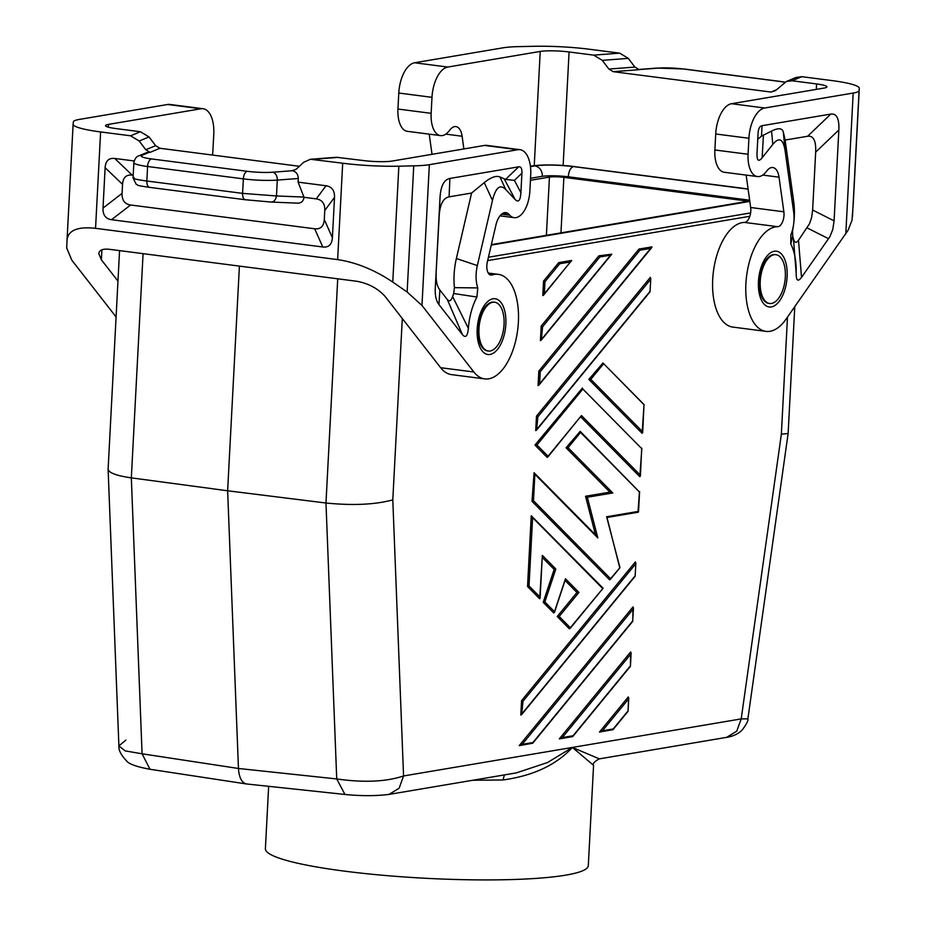 <?xml version="1.0" encoding="UTF-8"?>
<svg xmlns="http://www.w3.org/2000/svg" width="926" height="926" viewBox="0 0 926 926"><rect width="100%" height="100%" fill="white"/><g stroke="black" fill="none" stroke-linecap="round" stroke-linejoin="round"><path stroke-width="1.39" d="M530.424 180.292L549.442 177.086A10.545 1.377 -177 0 1 563.876 177.352L748.428 201.197M572.233 736.668L573.055 735.765L562.302 737.582L559.339 738.844L630.664 651.916L630.409 666.303L572.87 736.425M775.537 254.65A24.608 12.304 97.4 0 0 775.131 254.592A24.608 12.304 97.4 0 0 773.256 254.627A24.608 12.304 97.4 0 0 759.436 281.11A24.608 12.304 97.4 0 0 768.823 303.392A24.608 12.304 97.4 0 0 769.228 303.427M785.329 276.978A24.608 12.304 97.4 0 0 775.942 254.696A24.608 12.304 97.4 0 0 760.246 281.215A24.608 12.304 97.4 0 0 764.575 300.29A24.608 12.304 97.4 0 0 769.633 303.496A24.608 12.304 97.4 0 0 785.329 276.978M143.079 253.655L131.33 477.862L227.634 490.78L238.457 768.476C239.082 777.562 241.732 782.725 246.409 783.952L344.958 794.462L336.728 778.951C363.756 782.794 386.038 781.799 403.562 775.965L399.106 788.246L388.943 794.427C375.643 796.047 360.978 796.059 344.958 794.462M239.406 266.098L227.634 490.78L325.975 503.015C352.933 505.689 375.215 504.647 392.798 499.878L403.562 775.965L572.384 747.444L599.353 758.869L726.609 737.362L736.76 731.181L741.205 718.912L747.884 718.831C748.532 720.162 746.715 723.796 742.409 729.734C738.578 733.762 733.323 736.309 726.632 737.362M602.965 363.004L588.832 379.405L642.112 433.322L644.033 404.558L602.965 363.004L644.137 404.836M543.55 281.11L558.725 262.614L571.62 260.438L543.655 295.058L542.786 295.579L543.55 281.11L544.963 281.747L559.721 263.76L570.474 261.942L544.326 293.797L544.963 281.747M582.477 387.971L534.962 445.059L547.104 457.34L547.787 457.039L548.065 456.252L536.941 444.989L582.848 389.047L641.695 448.601L582.848 389.047M580.729 416.897L639.843 476.716L641.857 448.23M536.582 430.069L535.714 430.59L536.478 416.133L650.283 277.418L650.758 278.46L650.029 291.806L536.582 430.069L537.89 416.758L536.478 416.133M521.674 714.559L520.806 715.08L521.57 700.623L635.375 561.908L635.849 562.95L635.12 576.296L521.674 714.559L522.982 701.248L521.57 700.623M566.064 447.767L568.055 447.698L580.567 432.442L580.197 431.366L566.064 447.767L609.91 492.134L585.545 496.255L595.499 534.869M532.01 501.313L609.574 579.803L610.547 578.715L533.48 500.735L534.869 474.216L534.082 472.711L532.01 501.313L533.48 500.735M651.892 247.404L538.944 385.066L538.075 385.586L538.828 371.118L638.986 249.059L651.892 246.872L539.615 383.804L540.24 371.754L538.828 371.118M532.739 743.208L632.759 621.3L633.014 606.912L519.208 745.627L532.739 743.208L532.925 742.536L522.171 744.354L519.498 745.604M602.432 730.799L628.58 698.933L628.303 696.919L599.469 732.061L613 729.642L613.186 728.982L602.432 730.799L599.77 732.049M598.856 255.842L599.851 256.977L610.604 255.159L611.762 254.187L598.856 255.842L541.189 326.114L540.437 340.583L541.305 340.062L542.601 326.751L541.189 326.114M542.266 556.839L539.684 598.786L527.542 586.505L531.246 515.782L603.069 588.218L570.335 627.735L559.2 616.473L578.935 592.42L565.45 578.785L554.5 611.704L544.858 601.946L555.82 569.039L542.335 555.392L540.147 597.189L529.024 585.926L532.6 517.611L531.802 516.106M565.068 580.463L576.956 592.49L557.221 616.531L569.363 628.823L570.335 627.735M542.37 557.498L554.153 569.421L543.203 602.34L553.713 612.977L554.5 611.704M487.655 260.6L749.828 216.302M246.409 783.952L149.989 769.274L142.083 753.799L125.184 750.893L118.898 745.951L125.867 740.094M337.724 278.807L325.975 503.015L336.728 778.951L238.457 768.476L142.083 753.799L131.33 477.862C116.549 475.744 108.817 472.862 108.111 469.227L119.558 250.61M794.774 306.668L788.13 433.495L781.359 434.213L741.205 718.912L572.384 747.444L593.566 765.339C592.524 763.626 594.457 761.461 599.353 758.869M504.045 324.505A24.608 12.304 -82.6 0 1 488.361 351.023A24.608 12.304 -82.6 0 1 483.291 347.829A24.608 12.304 -82.6 0 1 478.962 328.742A24.608 12.304 -82.6 0 1 494.658 302.223A24.608 12.304 -82.6 0 1 504.045 324.505M488.442 257.231L750.604 212.922M487.956 350.954A24.608 12.304 -82.6 0 1 487.551 350.919A24.608 12.304 -82.6 0 1 478.163 328.637A24.608 12.304 -82.6 0 1 491.972 302.165A24.608 12.304 -82.6 0 1 493.847 302.119A24.608 12.304 -82.6 0 1 494.252 302.189M139.189 141.018L149.017 136.944L155.614 145.66L145.787 149.734L139.189 141.018L130.566 135.798L100.61 131.932A56.231 7.339 -177 0 1 73.119 124.142A56.231 7.339 -177 0 1 73.119 124.107L73.328 121.885A42.179 5.51 3 0 1 79.219 119.442L167.699 104.488A28.116 14.064 97.4 0 1 169.84 104.441L203.037 108.724A28.116 14.064 97.4 0 1 213.767 134.189L212.934 150.197A24.608 12.304 -82.6 0 1 212.436 155.047M203.037 108.724A28.116 14.064 97.4 0 0 200.896 108.782L108.458 124.397L108.307 127.175M117.961 281.076L101.362 259.778L98.793 253.631C99.256 250.043 102.821 248.596 109.488 249.314L356.985 281.296C368.571 283.483 377.935 288.53 385.089 296.436L440.649 367.703L473.857 371.986L421.967 305.453L407.139 292.014L392.774 282.071C374.59 269.894 356.209 262.405 337.643 259.604L95.552 228.328C77.784 226.419 68.281 230.261 67.054 239.857L66.707 248.041L71.846 260.218L116.086 316.958M149.017 136.944L140.393 131.735L115.808 128.552A21.09 2.755 -177 0 1 105.506 125.635A21.09 2.755 -177 0 1 108.458 124.397M145.787 149.734L150.105 152.339L146.621 152.628L138.969 155.799A7.026 6.725 -112.5 0 1 142.025 155.336A21.09 2.755 3 0 0 151.551 158.936A7.026 3.519 97.4 0 0 147.593 166.506A28.116 3.669 3 0 1 133.853 162.606C134.814 158.635 136.516 156.367 138.969 155.799M499.994 215.839L514.161 217.668A24.608 12.304 -82.6 0 0 529.857 191.15L530.702 175.141A28.116 14.064 97.4 0 0 519.972 149.676A28.116 14.064 97.4 0 0 517.831 149.723L429.351 164.678A42.179 5.51 -177 0 1 413.748 165.858L398.851 166.194A56.231 7.339 -177 0 1 342.689 163.208L310.441 159.272L303.682 162.27L296.262 169.169L292.396 170.72C296.158 171.634 298.126 174.227 298.288 178.486L298.091 182.144L326.01 185.756L316.252 198.882L304.029 197.296L298.091 182.144M133.194 175.234L132.152 175.095C126.225 174.47 123.019 177.56 122.545 184.367L122.082 193.384C121.838 200.224 124.674 204.102 130.589 204.993L314.678 228.78L322.792 246.999C328.718 247.624 331.925 244.533 332.399 237.727L334.517 197.365C334.749 190.524 331.913 186.647 326.01 185.756M322.792 246.999L111.514 219.705C105.599 218.802 102.763 214.925 103.006 208.095L105.124 167.722L122.545 184.367M134.131 160.962L114.72 158.45C108.793 157.825 105.599 160.916 105.124 167.722M155.614 145.66L159.932 148.264L150.105 152.339M299.376 166.286L159.932 148.264M519.972 149.676L486.763 145.382A28.116 14.064 97.4 0 0 484.622 145.428L392.173 161.055A21.09 2.755 -177 0 1 363.316 160.534L336.451 157.293L310.441 159.272M514.161 217.668A24.608 12.304 -82.6 0 1 509.763 215.226L508.895 214.311A16.876 8.438 -82.6 0 0 505.874 212.633A16.876 8.438 -82.6 0 0 495.931 225.018L487.354 261.896A10.545 5.278 97.4 0 0 490.861 275.08A10.545 5.278 97.4 0 0 492.1 274.953A52.724 26.368 -82.6 0 1 498.257 274.339A52.724 26.368 -82.6 0 1 517.657 330.003A52.724 26.368 -82.6 0 1 484.749 378.908A52.724 26.368 -82.6 0 1 473.857 371.986M484.749 378.908L451.552 374.625A52.724 26.368 -82.6 0 1 440.649 367.703M435.278 288.241C434.931 295.452 436.158 300.904 438.959 304.573L462.444 334.691C465.639 338.291 467.607 336.184 468.359 328.371A45.687 22.861 97.4 0 1 476.913 297.038L477.781 287.917A24.608 12.304 97.4 0 1 477.341 265.577L492.482 200.421C495.653 187.492 500.063 183.846 505.723 189.483L515.157 199.541C518.467 202.817 520.389 200.525 520.898 192.666L521.928 173.174C522.114 168.636 521.049 166.518 518.71 166.819L449.909 178.44C444.04 179.656 440.753 185.964 440.035 197.354L435.278 288.241L439.202 215.77C439.919 204.368 443.207 198.071 449.075 196.856L471.589 193.048L484.275 182.619C490.93 177.248 496.162 175.373 499.959 176.993L505.723 189.483M499.959 176.993L505.573 179.389L514.405 180.373L521.928 173.174M477.781 287.917L454.423 287.65L453.694 293.53A67.61 33.822 97.4 0 0 452.629 296.551C451.089 300.892 449.33 301.911 447.362 299.619L439.862 289.988C437.049 286.308 435.822 280.867 436.169 273.656M471.589 193.048L456.368 258.528A46.52 23.266 97.4 0 0 454.423 287.65M476.913 297.038L453.694 293.53M468.359 328.371L452.629 296.551M314.678 228.78C320.604 229.416 323.811 226.326 324.285 219.508L324.76 210.491C325.003 203.651 322.167 199.784 316.252 198.882M297.57 203.118L298.068 203.164C301.459 202.991 303.45 201.046 304.029 197.296M270.89 202.018C273.841 202.053 275.705 200.028 276.469 195.953L242.589 193.372C242.566 197.273 243.538 199.391 245.494 199.761L271.272 202.065L298.068 203.164M134.062 177.549C131.191 178.313 135.451 179.459 146.84 181.01L147.593 166.506L243.353 178.868A28.116 3.669 3 0 0 277.291 180.095L298.288 178.486M463.88 148.936L462.109 136.238A16.876 8.438 97.4 0 0 455.893 126.584A16.876 8.438 97.4 0 0 450.048 129.756L449.064 130.983A24.608 12.304 97.4 0 1 440.533 135.613A24.608 12.304 97.4 0 1 431.146 113.331L431.991 97.323A28.116 14.064 -82.6 0 1 447.779 67.054L540.228 51.439A21.09 2.755 -177 0 1 569.085 51.96L563.135 165.453M748.081 154.272A24.608 12.304 97.4 0 0 757.468 176.553L724.259 172.259A24.608 12.304 97.4 0 1 714.872 149.977L748.081 154.272L748.914 138.263A28.116 14.064 -82.6 0 1 764.702 108.006L853.182 93.051A42.179 5.51 3 0 0 859.085 90.609L859.293 88.387A56.231 7.339 -177 0 0 859.293 88.34A56.231 7.339 -177 0 0 831.791 80.562L801.835 76.684L796.186 77.437L786.359 81.5L775.537 90.598L771.011 92.056L613.197 71.672L608.891 69.068L602.294 60.352L593.67 55.132L619.668 53.152L589.712 49.286A56.231 7.339 -177 0 0 533.561 46.3L518.653 46.624A42.179 5.51 -177 0 0 503.061 47.816L414.582 62.771A28.116 14.064 -82.6 0 0 398.782 93.028L397.949 109.037A24.608 12.304 97.4 0 0 407.336 131.318L440.533 135.613M432.025 154.318L429.213 134.143M619.668 53.152L628.291 58.373L634.889 67.077L639.206 69.693L613.197 71.672M786.359 81.5L792.008 80.759L816.593 83.93A21.09 2.755 -177 0 1 826.906 86.859A21.09 2.755 -177 0 1 823.955 88.097L731.505 103.712A28.116 14.064 -82.6 0 0 715.717 133.981L714.872 149.977M593.67 55.132L569.085 51.96M746.136 175.095L750.662 207.505A10.545 5.278 97.4 0 1 744.446 222.414A52.724 26.368 97.4 0 0 713.205 273.297A52.724 26.368 97.4 0 0 732.825 327.086L766.033 331.381A52.724 26.368 97.4 0 0 785.966 319.25L848.158 230.123L851.989 220.295L853.24 203.836M812.634 210.04L811.674 217.274L809.59 223.617L798.501 240.274L801.522 277.383C797.888 282.152 796.105 280.682 796.163 272.973A45.687 22.861 97.4 0 0 790.769 244.001L790.85 235.019A24.608 12.304 97.4 0 0 793.663 212.123L785.144 150.973C783.28 138.888 779.171 136.678 772.816 144.352L762.156 157.802C758.44 162.27 756.727 160.58 757.04 152.755L758.058 133.275L757.781 139.236L761.531 136.134L771.543 131.098C778.315 127.695 782.238 128.031 783.327 132.082L785.121 140.069L807.622 136.261C813.468 135.497 816.153 140.798 815.667 152.153L812.634 210.04L834.083 220.851L838.852 129.964C839.326 118.609 836.641 113.319 830.796 114.083L762.005 125.704C759.656 126.191 758.336 128.714 758.058 133.275M801.522 277.383L829.904 236.674L832.787 229.44L834.083 220.851M762.723 175.072L779.032 177.179L783.859 211.799A10.545 5.278 97.4 0 1 777.655 226.696A52.724 26.368 97.4 0 0 746.402 277.592A52.724 26.368 97.4 0 0 766.033 331.381M757.468 176.553A24.608 12.304 97.4 0 0 765.987 171.935L766.971 170.697A16.876 8.438 97.4 0 1 772.816 167.525A16.876 8.438 97.4 0 1 779.032 177.179M793.663 212.123L793.686 201.521L785.121 140.069M790.85 235.019L792.575 230.505A46.52 23.266 -82.6 0 0 793.686 201.521M790.769 244.001L792.702 236.246L792.575 230.505M792.702 236.246A67.61 33.822 -82.6 0 1 793.466 238.954L796.163 272.973M798.501 240.274C796.256 243.283 794.577 242.844 793.466 238.954M530.529 178.29L542.335 176.299C549.164 175.431 557.811 175.593 568.275 176.773L749.643 200.201M748.092 189.066L574.421 166.622L748.069 188.962M575.127 166.611C558.343 164.643 543.99 164.423 532.068 165.928L534.059 165.893L530.436 166.506M542.323 176.345C542.289 170.65 539.835 167.155 534.985 165.893L530.448 166.657M748.104 189.159L573.425 166.587C570.497 167.71 568.772 171.125 568.275 176.82M472.839 780.248L502.992 779.97C533.191 775.768 556.318 764.922 572.384 747.444L547.463 762.561L516.21 772.921M502.992 779.97L504.381 774.912M268.656 786.336L265.392 848.748A161.68 21.101 3 0 0 344.437 871.135A161.68 21.101 3 0 0 506.256 879.7A161.68 21.101 3 0 0 588.299 865.671L593.566 765.339M565.057 579.965L565.45 578.785M641.695 448.601L640.41 475.976M538.944 385.066L539.615 383.804M609.91 492.134L612.769 492.956L568.055 447.698M543.203 602.34L544.858 601.946M633.488 607.954L632.666 620.987L532.925 742.536M628.58 698.933L628.048 711.307L613 729.642M643.975 405.206L642.679 432.569M585.545 496.255L587.327 497.25L612.769 492.956M638.986 249.059L639.982 250.194L650.735 248.376M534.962 445.059L536.941 444.989M571.631 260.97L570.474 261.942M558.725 262.614L559.721 263.76M540.252 598.034L540.147 597.189M542.439 556.248L542.335 555.392M554.153 569.421L555.82 569.039M547.787 457.039L581.459 415.566L548.065 456.252M557.221 616.531L559.2 616.473M576.956 592.49L578.935 592.42M527.542 586.505L529.024 585.926M606.808 517.53L619.945 567.696L610.547 578.715M543.655 295.058L544.326 293.797M606.947 517.264L619.702 567.569M580.567 432.442L639.426 491.995L637.979 512.228M595.58 535.182L597.802 537.902L587.327 497.25M588.832 379.405L590.811 379.336L603.335 364.08M639.426 491.995L580.197 431.366M563.876 177.352L560.959 232.866M630.305 665.991L573.055 735.765M549.442 177.086L546.386 235.331M562.302 737.582L630.93 653.93M402.301 318.521L392.798 499.878M787.494 317.051L781.359 434.213M101.883 249.812L101.362 259.778M130.566 135.798L140.393 131.735M167.699 104.488L200.896 108.782M73.108 124.188L67.054 239.718M100.61 131.932L95.552 228.328M342.689 163.208L337.643 259.604M294.005 170.465L291.736 170.639M338.742 157.351L312.733 159.341M489.704 274.64L492.1 274.953M492.968 298.785A28.116 14.064 -82.6 0 1 505.839 324.204A28.116 14.064 -82.6 0 1 490.051 354.461A28.116 14.064 -82.6 0 1 477.179 329.043A28.116 14.064 -82.6 0 1 492.968 298.785M429.351 164.678L421.967 305.453M514.405 180.373L520.898 192.666M505.573 179.389L518.71 166.819M449.075 196.856L449.909 178.44M462.444 334.691L447.362 299.619M438.959 304.573L439.862 289.988M477.341 265.577L456.368 258.528M492.482 200.421L484.275 182.619M439.202 215.77L440.035 197.354M504.357 179.1L515.157 199.541M517.831 149.723L484.622 145.428M508.895 214.311L502.517 213.489M509.763 215.226L501.579 214.172M398.851 166.194L392.774 282.071M413.748 165.858L407.139 292.014M271.272 202.065L245.274 199.738L149.746 187.388C147.79 187.029 146.817 184.899 146.84 181.01L242.589 193.372L243.353 178.868A7.026 3.519 97.4 0 1 247.3 171.31A21.09 2.755 3 0 0 272.753 172.224A7.026 4.908 85.6 0 1 277.291 180.095L276.469 195.953L303.948 197.076M272.753 172.224L292.396 170.72M334.517 197.365L324.76 210.491M324.285 219.508L332.399 237.727M142.025 155.336L149.445 152.258M247.3 171.31L151.551 158.936M114.72 158.45L132.152 175.095M122.082 193.384L103.006 208.095M130.589 204.993L111.514 219.705M540.228 51.439L534.244 165.615M431.146 113.331L397.949 109.037M462.109 136.238L445.8 134.131M602.294 60.352L628.291 58.373M816.593 83.93L816.304 89.382M801.835 76.684L792.008 80.759M771.011 92.056L776.335 89.857M608.891 69.068L634.889 67.077M658.189 68.107A7.026 4.908 -94.4 0 0 657.286 68.061L684.187 69.01L779.935 81.384A7.026 3.519 -82.6 0 0 779.403 81.395L683.654 69.022A21.09 2.755 3 0 0 658.189 68.107L638.674 69.6M784.831 82.275A21.09 2.755 3 0 0 779.403 81.395M764.702 108.006L731.505 103.712M748.914 138.263L715.717 133.981M771.323 306.934A28.116 14.064 97.4 0 0 787.123 276.666A28.116 14.064 97.4 0 0 774.252 251.259A28.116 14.064 97.4 0 0 758.452 281.516A28.116 14.064 97.4 0 0 771.323 306.934M845.808 233.827L853.182 93.051M762.156 157.802L763.406 135.323M771.543 131.098L772.816 144.352M785.144 150.973L783.327 132.082M807.159 227.923L828.608 238.734M757.04 152.755L757.781 139.236M838.852 129.964L815.667 152.153M830.796 114.083L807.622 136.261M762.005 125.704L761.531 136.134M750.662 207.505L783.859 211.799M744.446 222.414L777.655 226.696M852.464 216.765L859.085 90.609M859.293 88.387L853.216 204.264M414.582 62.771L447.779 67.054M398.782 93.028L431.991 97.323M491.255 245.101L749.805 201.405M574.421 166.622C558.146 164.793 544.696 164.55 534.059 165.893M573.425 166.587C557.927 164.84 545.113 164.608 534.985 165.893M491.301 244.939L749.794 201.266M542.601 326.751L599.851 256.977M649.925 291.482L537.254 428.807M534.869 474.216L597.802 537.902M638.408 511.384L606.611 516.766M522.982 701.248L635.653 563.922M635.016 575.984L522.345 713.298M532.6 517.611L602.583 588.427M627.944 710.994L613.186 728.982M540.24 371.754L639.982 250.194M537.89 416.758L650.561 279.432M610.604 255.159L541.976 338.8M522.171 744.354L633.291 608.926M640.306 475.119L581.459 415.566M642.575 431.724L590.811 379.336M775.131 254.592L775.942 254.696M108.111 469.227L118.898 745.951C118.505 750.106 121.04 755.06 126.48 760.802C128.749 763.985 136.585 766.809 149.989 769.274M788.13 433.495L747.884 718.831M559.628 738.832L572.465 736.656M630.432 666.234L631.127 652.957M488.361 351.023L487.551 350.919M73.119 124.142L67.054 239.857M488.245 273.043L498.257 274.339M149.526 187.376C132.418 184.76 140.162 185.559 136.226 184.332L133.043 178.012L133.853 162.606M785.005 82.171L779.935 81.384M657.286 68.061L638.315 69.508M859.293 88.34L853.228 204.056M532.068 165.928L530.39 166.217M749.747 200.965L491.37 244.626M768.823 303.392L769.633 303.496M494.658 302.223L493.847 302.119M565.381 579.502L554.419 612.422M650.064 291.725L650.758 278.46M388.966 794.415L516.222 772.921M628.071 711.237L628.766 697.961M611.762 254.187L541.305 340.062M619.945 567.707L610.269 579.502M638.199 512.217L607.005 517.495M534.082 472.711L596.263 535.645M638.523 511.846L639.588 491.625M635.155 576.215L635.849 562.95M603.069 588.276L570.046 628.523"/></g></svg>
